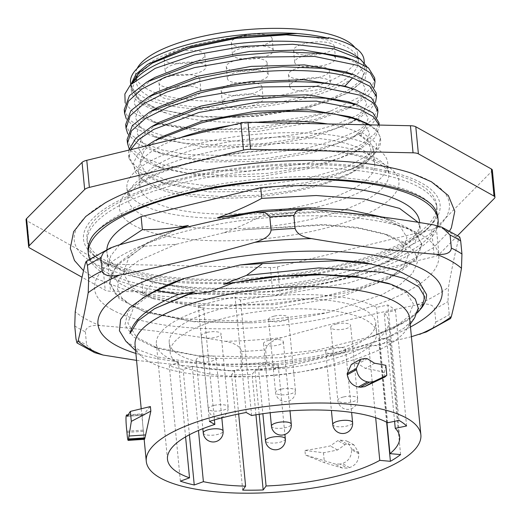 <?xml version="1.0" encoding="UTF-8"?>
<svg xmlns="http://www.w3.org/2000/svg" width="521" height="521" viewBox="0 0 521 521"><rect width="100%" height="100%" fill="white"/><g stroke="black" fill="none" stroke-linecap="round" stroke-linejoin="round"><path stroke-width="0.39" stroke-dasharray="2.6 1.95" d="M263.991 364.387A9.971 3.133 174.5 0 0 258.442 367.78A9.971 3.133 174.5 0 0 272.737 369.272A9.971 3.133 174.5 0 0 278.286 365.872A9.971 3.133 174.5 0 0 263.991 364.387M376.676 332.776A103.731 32.569 -5.5 0 0 227.931 317.296A103.731 32.569 174.5 0 0 170.172 352.658A103.731 32.569 174.5 0 0 318.924 368.132A103.731 32.569 -5.5 0 0 376.676 332.776L375.713 322.766A103.731 32.569 -5.5 0 1 317.96 358.122A103.731 32.569 174.5 0 1 169.208 342.649A103.731 32.569 174.5 0 1 226.967 307.292A103.731 32.569 -5.5 0 1 375.713 322.766M274.111 316.162A9.971 3.133 174.5 0 0 268.562 319.562A9.971 3.133 174.5 0 0 282.857 321.047A9.971 3.133 174.5 0 0 288.406 317.647A9.971 3.133 174.5 0 0 274.111 316.162M336.338 323.99A9.971 3.133 174.5 0 0 330.789 327.383A9.971 3.133 174.5 0 0 345.084 328.875A9.971 3.133 174.5 0 0 350.633 325.475A9.971 3.133 174.5 0 0 336.338 323.99M331.278 348.1A9.971 3.133 174.5 0 0 325.729 351.499A9.971 3.133 174.5 0 0 340.024 352.984A9.971 3.133 174.5 0 0 345.573 349.584A9.971 3.133 174.5 0 0 331.278 348.1M201.77 356.559A9.971 3.133 174.5 0 0 196.215 359.959A9.971 3.133 174.5 0 0 210.51 361.444A9.971 3.133 174.5 0 0 216.059 358.044A9.971 3.133 174.5 0 0 201.77 356.559M206.83 332.45A9.971 3.133 174.5 0 0 201.275 335.85A9.971 3.133 174.5 0 0 215.57 337.334A9.971 3.133 174.5 0 0 221.125 333.935A9.971 3.133 174.5 0 0 206.83 332.45M269.051 340.272A9.971 3.133 174.5 0 0 263.502 343.671A9.971 3.133 174.5 0 0 277.797 345.156A9.971 3.133 174.5 0 0 283.346 341.763A9.971 3.133 174.5 0 0 269.051 340.272M192.282 366.263A116.626 36.62 174.5 0 0 234.502 370.75L231.591 374.736A128.778 40.436 174.5 0 0 252.066 374.56L254.977 370.574A116.626 36.62 174.5 0 0 368.66 344.967L379.295 345.905A128.778 40.436 174.5 0 0 389.48 339.171L378.845 338.24A116.626 36.62 -5.5 0 0 388.555 321.529A116.626 36.62 -5.5 0 0 384.153 312.932L395.478 310.568A128.778 40.436 174.5 0 0 387.871 304.993L376.546 307.364A116.626 36.62 -5.5 0 0 240.494 300.129L235.088 297.107A128.778 40.436 174.5 0 0 198.325 306.009L203.731 309.025A116.626 36.62 174.5 0 0 156.372 343.886A116.626 36.62 174.5 0 0 178.41 362.44L169.26 365.762A128.778 40.436 174.5 0 0 183.138 369.584L192.282 366.263L198.462 430.463M238.664 413.974L234.502 370.75M214.405 419.913L203.731 309.025M185.574 436.872L178.41 362.44M251.604 415.53L240.494 300.129M387.657 422.765L376.546 307.364M394.586 421.313L384.153 312.932M386.947 422.381L378.845 338.24M259.184 414.267L254.977 370.574M375.667 417.712L368.66 344.967M242.701 490.137L231.591 374.736M340.063 464.068L335.081 463.964L305.378 455.002L324.433 462.726L342.336 468.014L347.312 468.118A154.444 48.492 174.5 0 0 349.545 467.584C355.81 465.338 358.897 460.74 358.806 453.798L351.538 449.74C351.636 456.696 348.556 461.293 342.304 463.534A137.935 43.308 -5.5 0 1 340.063 464.068L347.312 468.118M135.076 344.987A137.935 43.308 174.5 0 0 140.807 355.674A137.935 43.308 174.5 0 0 332.873 365.566A137.935 43.308 -5.5 0 0 406.08 330.132L410.216 324.212M304.935 450.424L323.469 452.756A154.444 48.492 174.5 0 0 337.53 449.988L345.052 444.68A154.444 48.492 174.5 0 0 347.292 444.146L340.05 440.102A137.935 43.308 -5.5 0 1 337.81 440.636L330.268 445.93A137.935 43.308 -5.5 0 1 304.935 450.424L305.378 455.002M126.935 432.378L143.392 431.303C143.926 437.848 144.382 440.31 144.753 438.689M143.392 431.303L143.282 430.125C142.513 423.156 142.253 418.2 142.5 415.257A137.935 43.308 -5.5 0 1 142.689 414.455L143.112 413.824L144.03 415.204A137.935 43.308 -5.5 0 1 150.4 406.556M323.469 452.756L324.433 462.726M337.53 449.988L330.268 445.93M358.806 453.798L358.689 452.619L354.026 444.954L347.292 444.146M351.538 449.74L351.428 448.561L346.778 440.903L340.05 440.102M409.669 318.546A137.935 43.308 -5.5 0 1 406.08 330.132M365.26 358.441L356.097 363.554L351.356 364.44M356.097 363.554A137.935 43.308 -5.5 0 1 358.148 363.821L365.364 368.38A137.935 43.308 -5.5 0 1 384.329 372.535L384.772 377.106M125.848 341.196L138.899 349.943L158.045 357.041L210.771 365.156L274.189 364.218L336.533 354.606L386.966 337.953L403.996 328.145L414.638 317.882M143.972 246.251L117.831 264.714L111.487 274.209L109.938 283.522L119.459 299.054L143.907 311.558L192.249 321.249L252.62 322.838A157.062 49.313 -5.5 0 0 327.611 312.62L253.265 321.509L181.985 318.741L152.764 312.991L130.191 304.668L115.59 294.215L109.814 282.226L116.144 265.222L137.603 248.335L143.848 244.961L143.972 246.251L176.209 244.277L223.717 232.783C237.4 227.781 250.608 221.848 263.339 214.984L263.216 213.688L331.089 211.148M143.848 244.961L177.081 229.546M245.033 214.287L263.216 213.688M410.483 326.98A172.887 54.282 -5.5 0 1 135.883 353.42M395.869 269.845L414.175 278.891L423.436 289.474L423.918 300.891L415.966 312.802A157.062 49.313 -5.5 0 1 372.274 336.24L317.374 350.079L256.189 356.924L198.573 355.791L153.682 346.999L133.728 337.087L124.942 325.019L127.86 311.753L142.142 298.364M119.491 244.85L110.641 255.98L108.342 266.915L117.85 282.441L142.279 294.945L168.993 301.626L201.217 305.573L274.6 304.7L345.833 292.809L375.478 283.58L398.793 272.887L416.592 258.983L421.815 245.111L417.998 236.417L408.425 228.641L373.674 217.036L322.766 212.19L263.339 214.984M106.864 249.637A157.062 49.313 174.5 0 0 106.909 252.027A157.062 49.313 174.5 0 0 141.517 278.624L168.316 285.182L200.533 289.038L273.662 288.035L344.505 276.137L373.987 266.941L397.178 256.286L414.99 242.382L420.213 228.504L418.148 222.324M375.68 216.163L393.563 220.871L413.85 231.148L421.691 243.815L415.53 258.761L394.905 273.649L361.782 286.947L319.347 297.302L271.675 303.645L223.359 305.273L179.048 301.952L142.988 293.935L141.517 278.624A157.062 49.313 -5.5 0 0 317.543 278.702A157.062 49.313 -5.5 0 0 419.581 221.92M426.543 294.482C426.712 300.48 423.182 306.589 415.966 312.802M422.394 306.771A157.062 49.313 -5.5 0 1 408.992 319.386L417.308 312.854M372.274 336.24L403.612 322.681L408.992 319.386M393.563 220.884L381.639 216.847L399.894 226.068L406.986 237.452L402.297 249.976L386.224 262.538L338.298 280.558L273.707 291.337L206.98 292.157L153.128 282.558L141.517 278.624M142.988 293.935L153.128 282.558M327.611 312.62L381.743 294.847L400.564 284.251L412.632 273.199L417.412 262.258L414.736 251.917L404.83 242.74L388.171 235.108L359.451 228.367L324.023 225.111L244.616 229.657L322.681 224.505L356.638 227.351L383.547 233.538L401.626 242.779L408.588 254.137L403.866 266.615L387.839 279.132L339.744 297.198L274.919 307.976L208.035 308.725L154.223 298.989L131.8 287.514L123.047 273.264L128.837 257.615L148.583 242.063L174.561 230.171M244.616 229.657L223.717 232.783M176.209 244.277L138.378 260.806L125.919 270.23L118.873 279.81L117.486 289.122L121.829 297.947L131.82 305.905L147.248 312.691L194.17 321.783L252.62 322.838M112.074 309.708A172.887 54.282 -5.5 0 1 190.816 229.937A172.887 54.282 -5.5 0 1 421.215 234.886A172.887 54.282 -5.5 0 1 342.473 314.664A172.887 54.282 -5.5 0 1 112.074 309.708M411.421 336.703L284.622 367.058L280.318 367.722L271.161 367.149L266.882 362.968L265.625 349.91C266.472 344.505 271.858 340.402 281.783 337.608C326.615 324.791 371.636 313.889 416.846 304.915C427.181 302.948 433.094 304.316 434.586 309.012L435.843 322.069L433.172 327.507L426.425 331.903M74.737 325.899A210.263 66.024 174.5 0 0 85.34 331.818C86.089 326.895 91.051 324.817 100.227 325.592C141.679 328.907 183.314 334.15 225.144 341.307C234.704 343.026 240.194 346.413 241.607 351.48L242.864 364.537L239.745 369.252L232.008 370.88L136.554 360.376M450.528 318.552L449.258 314.58L448.001 301.522L448.483 287.247C451.681 269.194 455.067 253.056 458.636 238.846L459.73 236.996M94.731 352.691L86.597 344.876A210.263 66.024 -5.5 0 1 75.994 338.956M85.34 331.818L86.597 344.876M89.703 259.067A175.688 55.167 174.5 0 0 340.304 280.024A175.688 55.167 -5.5 0 0 437.757 225.788M437.842 217.237A175.688 55.167 -5.5 0 1 340.024 277.126A175.688 55.167 -5.5 0 1 105.887 272.099A175.688 55.167 -5.5 0 1 88.088 250.914M90.276 240.155A175.688 55.167 -5.5 0 1 185.906 191.025A175.688 55.167 -5.5 0 1 420.043 196.059A175.688 55.167 -5.5 0 1 433.641 207.091M105.014 202.962A188.452 59.173 174.5 0 0 93.318 262.799A188.452 59.173 174.5 0 0 344.459 268.198A188.452 59.173 174.5 0 0 430.287 181.236A188.452 59.173 174.5 0 0 412.078 173.395M457.666 235.564L438.936 254.541A9.345 2.937 174.5 0 1 434.227 256.645L280.109 293.948A9.345 2.937 174.5 0 1 273.004 294.71L110.556 291.219A9.345 2.937 174.5 0 1 105.216 290.19L82.051 277.25M492.345 170.126A9.345 2.937 -5.5 0 1 491.844 171.214L436.331 227.462A9.345 2.937 -5.5 0 1 431.622 229.559L277.504 266.863A9.345 2.937 -5.5 0 1 270.392 267.625L107.951 264.134A9.345 2.937 -5.5 0 1 102.604 263.105L26.994 220.865A9.345 2.937 -5.5 0 1 26.05 219.738M199.862 143.399A131.018 41.139 174.5 0 0 126.909 188.061A131.018 41.139 174.5 0 0 314.788 207.605A131.018 41.139 -5.5 0 0 387.741 162.949A131.018 41.139 -5.5 0 0 199.862 143.399M139.934 186.811A117.935 37.03 174.5 0 1 205.6 146.603A117.935 37.03 -5.5 0 1 374.716 164.2A117.935 37.03 -5.5 0 1 309.051 204.401A117.935 37.03 174.5 0 1 139.934 186.811L138.404 170.914A117.935 37.03 174.5 0 0 146.18 182.467A117.935 37.03 174.5 0 0 307.52 188.504A117.935 37.03 -5.5 0 0 367.754 161.132L352.04 172.321L326.967 182.402L294.932 190.295L258.93 195.199L222.35 196.586L188.648 194.268L161.022 188.387L142.09 179.452L135.056 171.839L133.461 163.444L137.394 154.639L146.701 145.802M230.849 125.431A117.935 37.03 -5.5 0 1 255.889 122.415M327.598 123.952A117.935 37.03 -5.5 0 1 361.235 134.086L362.297 132.549L376.129 142.819L376.716 149.045L372.795 155.655L361.926 163.848L351.011 169.188A126.16 39.616 -5.5 0 0 374.814 153.467A126.16 39.616 -5.5 0 0 380.623 139.745L380.434 137.739L378.715 145.196L372.241 152.809L346.165 167.287L306.172 178.827L258.312 185.522L209.872 186.218L168.211 180.657L139.661 169.553L131.754 162.376L128.557 154.45L128.798 150.133M374.716 164.2L373.251 148.999L369.259 159.367A117.935 37.03 -5.5 0 1 367.754 161.132M373.251 148.999L369.897 141.966L361.398 135.792L361.235 134.086M361.398 135.792L359.457 135.121L362.297 132.549M368.36 124.832A126.16 39.616 -5.5 0 1 380.623 139.745M130.589 149.703L128.915 158.195L136.658 170.829L156.541 180.989L199.569 189.208L253.167 189.657L307.09 182.454L351.011 169.188M379.112 125.06L379.353 126.531L375.205 137.531L361.033 148.583L338.311 158.592L308.849 166.811L267.911 173.343L225.424 175.479L186.355 172.939L154.906 165.971L138.319 158.169L129.149 148.739M377.009 117.316L370.906 125.587L359.62 133.617L336.976 143.601L307.403 151.858L266.726 158.364L224.551 160.533L185.235 158.032L153.754 151.11L136.99 143.288L127.71 133.78M359.457 135.121L368.731 142.298L371.043 150.536L366.243 159.302L354.625 168.016L315.837 182.597L263.359 191.298L209.071 191.878L165.274 183.952L146.857 174.528L139.68 162.812L144.486 149.944L160.768 137.179M349.689 116.691L364.127 124.089L369.669 133.168L365.866 143.145L353.017 153.161L314.13 167.71L261.62 176.372L207.371 176.906L163.666 168.941L145.339 159.504L138.234 147.795L143.093 134.939L159.387 122.188M348.041 101.667L362.596 109.058L368.223 118.156L364.459 128.153L351.597 138.195L312.802 152.731L260.402 161.393L206.225 161.972L162.487 154.073L144.037 144.669L136.808 132.972L141.543 120.117L157.733 107.359M370.131 124.871L377.491 130.953L380.434 137.739M127.117 139.491L131.943 149.384L144.122 157.954L162.969 164.753L187.547 169.403L247.195 171.201L308.484 163.066L338.025 154.822L360.656 144.851L374.781 133.858L378.988 122.787M375.563 102.363L369.5 110.602L358.194 118.651L335.465 128.674L305.964 136.899L265.515 143.386L223.216 145.574L183.639 143.054L152.028 136.059L135.44 128.257L126.271 118.827M124.239 109.579L129.065 119.485L141.458 128.153L160.553 134.965L185.098 139.55L244.238 141.295L305.606 133.155L335.12 124.923L357.94 114.848L371.981 103.855L376.11 92.875M125.678 124.539L130.524 134.451L143.047 143.184L162.239 149.983L186.87 154.542L246.557 156.202L307.045 148.114L336.709 139.823L359.503 129.729L373.349 118.899L377.569 107.997M369.259 159.367L367.819 161.061M180.299 137.668A117.935 37.03 174.5 0 0 138.404 170.914M346.784 86.773L361.235 94.164L366.791 103.243L363 113.22L350.171 123.23L311.298 137.791L258.774 146.453L204.512 146.994L160.787 139.029L142.454 129.592L135.356 117.876L140.221 105.014L156.541 92.263M345.228 71.781L359.75 79.179L365.351 88.277L361.548 98.28L348.666 108.309L309.845 122.839L257.439 131.494L203.268 132.054L159.563 124.148L141.139 114.744L133.93 103.047L138.664 90.198L154.861 77.447M343.723 56.802L358.259 64.174L363.899 73.246L360.193 83.223L347.435 93.239L308.66 107.821L256.182 116.522L201.894 117.108L158.091 109.182L139.667 99.758L132.484 88.049L137.277 75.18L152.464 63.061M374.671 77.922L372.326 86.447L363.847 95.109L330.868 110.927C281.978 124.955 205.919 126.59 166.446 113.07L141.022 102.767L131.136 88.954L131.748 83.412M330.868 110.927A126.16 39.616 -5.5 0 1 153.48 122.051L201.158 129.95L259.289 128.902L315.192 119.394L356.683 103.738L368.067 95.636L374.124 87.411M153.48 122.051L133.669 112.92L125.151 102.891M131.071 84.148L130.986 87.398L138.241 99.237L156.873 108.772L191.305 115.87L234.111 117.466L299.979 109.384L328.178 101.458L349.988 91.781L365.13 79.14L366.901 66.701M136.717 78.02A117.31 36.835 174.5 0 0 131.312 90.778A117.31 36.835 174.5 0 0 166.446 113.07M364.062 60.045A117.31 36.835 -5.5 0 1 298.748 100.039A117.31 36.835 -5.5 0 1 130.517 82.533M357.119 56.796A117.31 36.835 -5.5 0 1 364.856 68.29A117.31 36.835 -5.5 0 1 299.536 108.277A117.31 36.835 174.5 0 1 234.111 117.466M136.287 81.979A111.52 35.018 174.5 0 1 198.377 43.966A111.52 35.018 -5.5 0 1 358.298 60.605A111.52 35.018 -5.5 0 1 296.202 98.619A111.52 35.018 174.5 0 1 136.287 81.979L135.662 75.506A111.52 35.018 174.5 0 0 155.564 92.823M354.912 47.567A111.52 35.018 -5.5 0 1 357.673 54.125A111.52 35.018 -5.5 0 1 295.583 92.139A111.52 35.018 174.5 0 1 155.571 92.823M137.121 68.538A111.52 35.018 174.5 0 0 135.662 75.506M242.74 35.682A20.495 6.434 174.5 0 0 231.324 42.67A20.495 6.434 174.5 0 0 260.715 45.724A20.495 6.434 174.5 0 0 272.131 38.736A20.495 6.434 174.5 0 0 242.74 35.682M304.961 43.503A20.495 6.434 174.5 0 0 293.551 50.491A20.495 6.434 174.5 0 0 322.942 53.552A20.495 6.434 174.5 0 0 334.358 46.564A20.495 6.434 174.5 0 0 304.961 43.503M299.901 67.619A20.495 6.434 174.5 0 0 288.491 74.607A20.495 6.434 174.5 0 0 317.882 77.662A20.495 6.434 174.5 0 0 329.298 70.674A20.495 6.434 174.5 0 0 299.901 67.619M232.613 83.901A20.495 6.434 174.5 0 0 221.204 90.888A20.495 6.434 174.5 0 0 250.594 93.949A20.495 6.434 174.5 0 0 262.011 86.961A20.495 6.434 174.5 0 0 232.613 83.901M170.393 76.079A20.495 6.434 174.5 0 0 158.977 83.067A20.495 6.434 174.5 0 0 188.374 86.121A20.495 6.434 174.5 0 0 199.784 79.133A20.495 6.434 174.5 0 0 170.393 76.079M175.453 51.97A20.495 6.434 174.5 0 0 164.037 58.951A20.495 6.434 174.5 0 0 193.434 62.012A20.495 6.434 174.5 0 0 204.844 55.024A20.495 6.434 174.5 0 0 175.453 51.97M237.674 59.791A20.495 6.434 174.5 0 0 226.264 66.779A20.495 6.434 174.5 0 0 255.655 69.84A20.495 6.434 174.5 0 0 267.071 62.852A20.495 6.434 174.5 0 0 237.674 59.791M243.874 47.457A20.495 6.434 174.5 0 0 232.457 54.444A20.495 6.434 174.5 0 0 261.855 57.499A20.495 6.434 -5.5 0 0 273.264 50.517A20.495 6.434 -5.5 0 0 243.874 47.457M306.094 55.285A20.495 6.434 174.5 0 0 294.684 62.266A20.495 6.434 174.5 0 0 324.075 65.327A20.495 6.434 -5.5 0 0 335.491 58.339A20.495 6.434 -5.5 0 0 306.094 55.285M301.034 79.394A20.495 6.434 174.5 0 0 289.624 86.382A20.495 6.434 174.5 0 0 319.015 89.436A20.495 6.434 -5.5 0 0 330.431 82.448A20.495 6.434 -5.5 0 0 301.034 79.394M233.753 95.682A20.495 6.434 174.5 0 0 222.337 102.663A20.495 6.434 174.5 0 0 251.728 105.724A20.495 6.434 -5.5 0 0 263.144 98.736A20.495 6.434 -5.5 0 0 233.753 95.682M171.526 87.854A20.495 6.434 174.5 0 0 160.11 94.842A20.495 6.434 174.5 0 0 189.507 97.896A20.495 6.434 -5.5 0 0 200.917 90.914A20.495 6.434 -5.5 0 0 171.526 87.854M176.586 63.744A20.495 6.434 174.5 0 0 165.17 70.732A20.495 6.434 174.5 0 0 194.567 73.787A20.495 6.434 -5.5 0 0 205.977 66.799A20.495 6.434 -5.5 0 0 176.586 63.744M238.813 71.566A20.495 6.434 174.5 0 0 227.397 78.554A20.495 6.434 174.5 0 0 256.788 81.615A20.495 6.434 -5.5 0 0 268.204 74.627A20.495 6.434 -5.5 0 0 238.813 71.566M129.983 333.609L138.065 320.903L155.004 308.465M388.073 283.255L406.302 292.496L413.381 303.867L408.705 316.377L392.658 328.933L344.557 347.006L279.712 357.784L212.802 358.533L158.983 348.79L136.574 337.308L127.84 323.053L133.656 307.397L153.428 291.851M384.329 372.535L385.833 365.351M127.58 416.279L144.03 415.204M374.553 363.248L365.364 368.38M246.199 412.508L235.088 297.107M209.435 421.404L198.325 306.009M180.37 481.157L169.26 365.762M189.41 434.748L183.138 369.584M255.941 414.788L252.066 374.56M386.641 422.218L379.295 345.905M400.59 454.572L389.48 339.171M406.588 425.97L395.478 310.568M398.982 420.395L387.871 304.993M101.654 260.78A179.126 56.242 174.5 0 0 118.964 268.237A179.126 56.242 174.5 0 0 410.835 240.129A179.126 56.242 174.5 0 0 421.951 183.255A179.126 56.242 174.5 0 0 183.236 178.123A179.126 56.242 174.5 0 0 101.654 260.78M184.747 178.97A175.688 55.167 -5.5 0 1 436.683 205.176A175.688 55.167 -5.5 0 1 338.865 265.065A175.688 55.167 174.5 0 1 86.922 238.859A175.688 55.167 174.5 0 1 184.747 178.97M419.19 187.247A175.688 55.167 -5.5 0 1 436.995 208.426A175.688 55.167 -5.5 0 1 434.807 219.191A175.688 55.167 -5.5 0 1 339.178 268.315A175.688 55.167 -5.5 0 1 105.04 263.287A175.688 55.167 -5.5 0 1 91.442 252.249A175.688 55.167 -5.5 0 1 87.235 242.102A175.688 55.167 -5.5 0 1 185.059 182.213A175.688 55.167 -5.5 0 1 419.19 187.247M285.319 438.877A9.971 3.133 -5.5 0 1 279.77 442.277A9.971 3.133 174.5 0 1 265.476 440.792M342.336 468.014L335.081 463.964M349.545 467.584L342.304 463.534M433.628 224.877A202.454 63.569 -5.5 0 1 447.936 231.428A202.454 63.569 174.5 0 1 458.636 238.846M100.227 325.592A202.454 63.569 174.5 0 1 85.919 319.047A202.454 63.569 -5.5 0 1 75.226 311.623M85.372 263.222A202.454 63.569 -5.5 0 1 117.01 245.554M252.073 212.861A202.454 63.569 -5.5 0 1 308.719 209.162M242.864 364.537A210.263 66.024 174.5 0 0 266.882 362.968M227.977 370.763A202.454 63.569 174.5 0 0 284.622 367.058M435.843 322.069A210.263 66.024 174.5 0 0 449.258 314.58M434.586 309.012A210.263 66.024 174.5 0 0 448.001 301.522M241.607 351.48A210.263 66.024 174.5 0 0 265.625 349.91M225.144 341.307A202.454 63.569 174.5 0 0 281.783 337.608M416.846 304.915A202.454 63.569 174.5 0 0 448.483 287.247M197.628 160.54A140.364 44.07 -5.5 0 1 384.687 164.558A140.364 44.07 -5.5 0 1 320.76 229.331A140.364 44.07 -5.5 0 1 133.702 225.306A140.364 44.07 -5.5 0 1 197.628 160.54M26.994 220.865L29.606 247.95M102.604 263.105L105.216 290.19M107.951 264.134L110.556 291.219M270.392 267.625L273.004 294.71M277.504 266.863L280.109 293.948M431.622 229.559L434.227 256.645M436.331 227.462L438.936 254.541M491.844 171.214L494.455 198.299M200.878 154.001A131.018 41.139 -5.5 0 1 388.764 173.545A131.018 41.139 -5.5 0 1 315.811 218.208A131.018 41.139 -5.5 0 1 127.932 198.657A131.018 41.139 -5.5 0 1 200.878 154.001M358.689 452.619L351.428 448.561M345.052 444.68L337.81 440.636M126.284 415.524L142.689 414.455M126.095 416.325L142.5 415.257M126.824 431.199L143.282 430.125M367.312 358.702L358.148 363.821M281.145 389.174A9.971 3.133 174.5 0 0 275.596 392.567A9.971 3.133 174.5 0 0 289.891 394.058A9.971 3.133 -5.5 0 0 295.44 390.659A9.971 3.133 -5.5 0 0 281.145 389.174M343.372 396.995A9.971 3.133 174.5 0 0 337.823 400.395A9.971 3.133 174.5 0 0 352.111 401.88A9.971 3.133 -5.5 0 0 357.667 398.48A9.971 3.133 -5.5 0 0 343.372 396.995M332.756 424.504A9.971 3.133 174.5 0 0 347.051 425.996A9.971 3.133 -5.5 0 0 352.606 422.596M203.249 432.964A9.971 3.133 174.5 0 0 217.544 434.455A9.971 3.133 -5.5 0 0 223.092 431.056M213.857 405.455A9.971 3.133 174.5 0 0 208.309 408.855A9.971 3.133 174.5 0 0 222.604 410.34A9.971 3.133 -5.5 0 0 228.152 406.947A9.971 3.133 -5.5 0 0 213.857 405.455M271.441 426.1A9.971 3.133 174.5 0 0 285.736 427.585A9.971 3.133 -5.5 0 0 291.285 424.192M258.442 367.78L262.864 413.72M170.172 352.658L169.208 342.649M167.482 459.288L156.372 343.886M399.666 436.93L388.555 321.529M144.102 438.734L141.217 408.777M421.815 245.111L421.691 243.815M108.342 266.915L106.909 252.027M420.213 228.504L419.646 222.565M109.938 283.522L109.814 282.226M388.171 235.108L383.573 233.551M148.628 242.083L137.609 248.374M397.184 256.286L386.23 262.532M142.272 294.945L154.216 298.989M398.78 272.88L387.832 279.132M147.248 312.685L143.913 311.551M280.318 367.722L232.008 370.88M449.669 230.862L433.257 247.833L400.59 265.957L349.07 282.87L270.497 296.267L209.507 299.08L161.738 296.195L123.028 288.979L93.669 277.602L83.542 270.751M126.909 188.061L127.932 198.657C127.417 197.843 128.283 195.733 130.517 192.334C132.588 189.553 136.137 186.472 141.171 183.092C154.236 174.528 173.506 167.098 198.976 160.794C250.399 147.971 318.598 145.978 357.035 155.805C370.952 159.4 380.297 163.425 385.084 167.886C387.709 170.491 388.94 172.379 388.764 173.545L387.741 162.949M372.795 155.655L374.814 153.467M361.919 163.835L354.638 167.996M156.541 180.969L165.294 183.933M361.02 148.563L353.004 153.141M154.906 165.958L163.653 168.921M359.62 133.617L351.616 138.182M153.754 151.11L162.467 154.06M128.915 158.189L128.557 154.444M154.822 140.605L156.717 139.517M356.716 119.088L358.448 119.674M151.976 126.427L151.37 126.772M151.344 111.019L149.709 111.956M146.18 182.467L142.09 179.452M353.681 89.13L355.537 89.762M149.455 96.313L148.537 96.841M148.192 81.263L146.831 82.038M350.757 59.205L352.457 59.785M350.164 123.21L358.181 118.632M160.787 139.016L152.034 136.046M348.679 108.296L356.69 103.731M159.543 124.141L150.875 121.204M347.442 93.22L349.982 91.768M158.097 109.163L156.906 108.759M379.353 126.531L379.21 125.066M364.856 68.29L364.322 62.728M131.312 90.778L131.136 88.954M130.986 87.398L130.712 84.539M358.298 60.605L357.673 54.125M231.324 42.67L232.457 54.444M272.131 38.736L273.264 50.517M293.551 50.491L294.684 62.266M334.358 46.564L335.491 58.339M288.491 74.607L289.624 86.382M329.298 70.674L330.431 82.448M221.204 90.888L222.337 102.663M262.011 86.961L263.144 98.736M158.977 83.067L160.11 94.842M199.784 79.133L200.917 90.914M164.037 58.951L165.17 70.732M204.844 55.024L205.977 66.799M226.264 66.779L227.397 78.554M267.071 62.852L268.204 74.627M153.682 346.993L158.983 348.79M392.645 328.927L403.599 322.675M154.392 308.823L154.978 308.484M145.437 296.416L146.408 295.856M391.186 284.323L389.877 283.88M396.488 270.054L397.647 270.445M140.807 355.674L135.616 350.653M354.019 444.947L346.778 440.903M128.277 414.794L143.158 413.824M268.562 319.562L275.596 392.567A9.971 9.971 0 0 0 287.859 401.3A9.971 9.971 0 0 0 295.44 390.659L288.406 317.647M330.789 327.383L337.823 400.395A9.971 9.971 0 0 0 350.086 409.128A9.971 9.971 0 0 0 357.667 398.48L350.633 325.475M325.729 351.499L331.408 410.45M345.573 349.584L351.623 412.404M278.286 365.872L284.896 434.468M196.215 359.959L202.832 428.672M216.059 358.044L221.822 417.875M201.275 335.85L208.309 408.855A9.971 9.971 0 0 0 220.572 417.588A9.971 9.971 0 0 0 228.152 406.947L221.125 333.935M263.502 343.671L270.152 412.743M283.346 341.763L290.002 410.835M436.995 208.426L436.683 205.176M118.964 268.237L102.78 261.288C97.277 258.11 93.493 255.101 91.442 252.249M410.835 240.129C420.681 234.437 427.63 229.038 431.681 223.939L434.807 219.191M87.235 242.102L86.922 238.859"/><path stroke-width="0.78" d="M394.586 421.313L395.263 428.334L406.588 425.97A128.778 40.436 174.5 0 0 398.982 420.395L387.657 422.765A116.626 36.62 -5.5 0 0 251.604 415.53L246.199 412.508A128.778 40.436 174.5 0 0 209.435 421.404L214.841 424.426A116.626 36.62 174.5 0 0 167.482 459.288A116.626 36.62 174.5 0 0 189.52 477.835L180.37 481.157A128.778 40.436 174.5 0 0 194.248 484.986L203.392 481.665A116.626 36.62 174.5 0 0 245.612 486.152L238.664 413.974M203.392 481.665L198.462 430.463M214.841 424.426L214.405 419.913M189.52 477.835L185.574 436.872M395.263 428.334A116.626 36.62 -5.5 0 1 399.666 436.93A116.626 36.62 -5.5 0 1 389.955 453.641L386.947 422.381M375.667 417.712L379.77 460.369A116.626 36.62 -5.5 0 1 266.088 485.976L259.184 414.267M245.612 486.152L242.701 490.137A128.778 40.436 174.5 0 0 263.177 489.961L266.088 485.976M420.87 434.885A137.935 43.308 -5.5 0 0 223.073 414.306A137.935 43.308 174.5 0 0 146.277 461.326A137.935 43.308 174.5 0 0 344.075 481.905A137.935 43.308 -5.5 0 0 420.87 434.885L409.669 318.546A137.935 43.308 -5.5 0 0 211.871 297.966A137.935 43.308 174.5 0 0 135.076 344.987L141.217 408.777M379.77 460.369L390.405 461.306A128.778 40.436 174.5 0 0 400.59 454.572L389.955 453.641M144.499 439.307L144.753 438.689A137.935 43.308 -5.5 0 1 144.949 437.887L150.843 411.128L131.318 421.372L128.537 438.962A154.444 48.492 174.5 0 0 128.355 439.757L128.094 440.375M144.753 438.689L128.355 439.757C127.958 441.385 127.489 438.923 126.935 432.378L126.824 431.199C126.069 424.224 125.828 419.268 126.095 416.325A154.444 48.492 174.5 0 1 126.284 415.524L126.694 414.898L127.58 416.279A154.444 48.492 174.5 0 1 130.361 411.401L150.4 406.556L150.843 411.128M360.402 387.253L364.596 386.66L384.772 377.106L386.797 375.322L373.772 381.535L369.565 382.134A154.444 48.492 174.5 0 0 367.52 381.873C361.457 380.512 357.771 376.442 356.462 369.656L347.266 374.794C348.595 381.574 352.287 385.644 358.357 386.986A137.935 43.308 -5.5 0 1 360.402 387.253L369.565 382.134M347.266 374.794L347.155 373.616L351.356 364.44L360.506 359.334M410.216 324.212L414.638 317.882L418.246 308.139L415.341 299.106L406.237 291.076L391.193 284.31L360.376 277.491L321.607 274.782L278.442 276.456L234.365 282.48L209.553 291.897L186.876 294.665L194.704 291.897L178.56 294.391C149.208 306.641 133.011 319.712 129.983 333.609L137.759 321.073L154.385 308.816L186.876 294.665M135.616 350.653L125.848 341.196L119.42 330.744L120.631 319.425L129.449 307.794L145.437 296.41L156.482 290.705L183.985 278.546L240.174 264.948L262.61 263.548L338.383 260.734L371.186 264.121L397.705 270.458L418.682 281.197L426.543 294.482A157.062 49.313 -5.5 0 1 422.394 306.771L421.554 307.976L424.817 296.937L418.858 286.876L404.114 278.442L381.548 272.216L319.021 267.905L246.563 275.349L262.61 263.548M246.563 275.349L223.672 284.271L234.365 282.48M156.482 290.705L178.56 294.391M177.081 229.546L188.309 225.482C172.549 228.387 157.238 229.774 142.37 229.65L141.119 216.625L260.708 187.677A157.062 49.313 -5.5 0 1 419.581 221.92L419.646 222.565M418.148 222.324L399.587 208.413L364.12 199.055L316.169 195.525L261.744 198.377L260.708 187.677M261.744 198.377C247.794 205.958 232.972 212.451 217.277 217.856L245.033 214.287M135.883 353.42A172.887 54.282 -5.5 0 1 115.48 345.039A172.887 54.282 -5.5 0 1 194.216 265.261A172.887 54.282 -5.5 0 1 424.615 270.217A172.887 54.282 -5.5 0 1 410.483 326.98M240.174 264.948L282.864 259.999L325.137 259.054L363.339 262.232L395.869 269.845M142.142 298.364L153.578 291.767C161.901 287.019 172.041 282.616 183.985 278.546M142.37 229.65L119.491 244.85M141.119 216.625A157.062 49.313 174.5 0 0 106.864 249.637M331.089 211.148L375.68 216.163M217.277 217.856L262.701 210.438L308.373 207.749L349.461 209.989L382.127 217.01M174.561 230.171L188.309 225.482M136.554 360.376L103.067 355.048A202.454 63.569 174.5 0 1 88.759 348.497A202.454 63.569 -5.5 0 1 78.059 341.079L76.958 342.922L75.994 338.956L74.737 325.899L75.226 311.623C78.424 293.57 81.804 277.433 85.372 263.222L86.16 261.373L110.263 248.022L103.419 252.516L100.853 257.856L102.109 270.913C103.913 275.668 109.827 277.029 119.85 275.01C165.053 266.036 210.074 255.134 254.906 242.317C265.189 239.269 270.575 235.166 271.07 230.015L269.813 216.957L265.358 212.724L256.371 212.203L252.073 212.861C206.87 221.835 161.849 232.731 117.01 245.554L110.263 248.022M256.371 212.203L304.687 209.045L308.719 209.162C350.171 212.477 391.805 217.713 433.628 224.877L441.958 227.234L459.73 236.996L460.694 240.969L461.951 254.027L461.469 268.295C458.272 286.355 454.892 302.493 451.323 316.703L450.528 318.552L426.425 331.903L411.421 336.703M304.687 209.045L296.82 210.745L293.831 215.388L295.088 228.445C296.794 233.675 302.284 237.062 311.551 238.618C353.375 245.775 395.016 251.018 436.468 254.326C445.969 254.984 450.932 252.906 451.355 248.1A210.263 66.024 -5.5 0 1 461.951 254.027M460.694 240.969A210.263 66.024 174.5 0 0 450.092 235.049L441.958 227.234M450.092 235.049L451.355 248.1M78.059 341.079C81.628 326.869 85.008 310.731 88.205 292.678L88.694 278.403L87.437 265.345L86.16 261.373M103.067 355.048L94.731 352.691L76.958 342.922M437.757 225.788A175.688 55.167 -5.5 0 0 438.122 220.136A175.688 55.167 -5.5 0 0 186.186 193.923A175.688 55.167 174.5 0 0 88.362 253.812A175.688 55.167 174.5 0 0 89.703 259.067M88.362 253.812L88.088 250.914A175.688 55.167 -5.5 0 1 90.276 240.155C99.426 217.348 177.707 187.736 260.174 181.315C326.035 175.03 391.851 181.191 422.297 198.058C427.806 201.23 431.59 204.245 433.641 207.091A175.688 55.167 -5.5 0 1 437.842 217.237L438.122 220.136M449.669 230.862L451.355 227.885L454.794 211.252L448.366 195.583L431.414 181.744L412.078 173.395A188.452 59.173 174.5 0 0 105.014 202.962L85.737 216.489L73.617 231.689L70.309 248.296L74.496 260.526L83.542 270.751M28.655 246.824L26.05 219.738A9.345 2.937 -5.5 0 1 26.545 218.657L82.064 162.409A9.345 2.937 -5.5 0 1 86.773 160.305L240.891 123.002A9.345 2.937 -5.5 0 1 247.996 122.246L250.608 149.325A9.345 2.937 174.5 0 0 243.496 150.087L89.378 187.391A9.345 2.937 174.5 0 0 84.669 189.494L29.156 245.736A9.345 2.937 174.5 0 0 28.655 246.824A9.345 2.937 174.5 0 0 29.606 247.95L82.051 277.25M250.608 149.325L413.049 152.816A9.345 2.937 174.5 0 1 418.396 153.845L494.006 196.085A9.345 2.937 174.5 0 1 494.95 197.212A9.345 2.937 174.5 0 1 494.455 198.299L457.666 235.564M247.996 122.246L410.444 125.737A9.345 2.937 -5.5 0 1 415.784 126.759L491.394 168.999A9.345 2.937 -5.5 0 1 492.345 170.126L494.95 197.212M180.299 137.668A117.935 37.03 174.5 0 1 204.069 130.706A117.935 37.03 -5.5 0 1 230.849 125.431M255.889 122.415A117.935 37.03 -5.5 0 1 327.598 123.952M146.701 145.802L154.809 140.579L200.689 123.119C242.799 111.891 298.442 108.251 335.902 114.379A126.16 39.616 -5.5 0 1 368.36 124.832M379.112 125.06L373.323 116.645L360.213 109.475L316.442 101.12L257.934 102.129L198.898 112.464L153.682 129.423L138.918 139.407L130.589 149.703M129.149 148.739L127.476 143.236L131.487 130.875L145.411 118.521L168.088 107.092L197.459 97.505L258.598 86.974L317.53 86.362L360.936 95.389L373.192 102.858L377.914 111.579L377.009 117.316M127.71 133.78L126.036 128.283L130.074 115.883L143.946 103.581L166.518 92.184L196.02 82.552C248.172 68.29 318.806 66.597 352.606 77.922L369.851 86.258L376.475 96.619L375.563 102.363M160.768 137.179L202.252 121.041L255.655 111.253L308.836 109.775L349.689 116.691L356.716 119.088M159.387 122.188L200.793 106.089L254.079 96.307L307.169 94.809L348.041 101.667M151.344 111.019L157.733 107.372L198.442 91.383L250.953 81.537L303.652 79.739L344.876 86.147L353.681 89.13C319.887 77.805 249.253 79.498 197.094 93.76L149.703 111.943L132.341 125.568L127.117 139.491L127.476 143.236M335.902 114.379L358.441 119.654L370.131 124.871M128.798 150.133L135.747 138.332L151.383 126.759L198.534 108.72L241.457 100.26L285.625 96.691L325.645 98.254L356.787 104.63L372.867 112.823L378.988 122.787L379.21 125.066M126.271 118.827L124.597 113.324L128.505 101.113L142.187 88.837L164.903 77.303L194.574 67.6L255.212 57.115L314.521 56.437L358.005 65.457L370.262 72.894L375.029 81.667L374.671 77.922L368.477 67.899L352.463 59.765L321.437 53.402L281.027 51.833L236.97 55.421L194.216 63.855L146.824 82.031L129.455 95.662L124.239 109.579L124.597 113.324M376.475 96.619L376.11 92.875L370.034 82.95L353.98 74.744L322.851 68.355L282.76 66.786L238.488 70.368L195.655 78.808L148.531 96.834L130.875 110.647L125.678 124.539L126.036 128.283M156.541 92.263L197.98 76.164L251.285 66.388L304.381 64.904L345.228 71.781M154.861 77.447L196.235 61.289L249.579 51.462L302.773 49.938L343.723 56.802M153.552 62.416L189.911 47.717L236.801 37.883L285.638 34.523L328.556 38.43L328.484 37.655A117.31 36.835 -5.5 0 1 364.062 60.045L364.322 62.728M131.748 83.412L138.599 73.116L152.438 63.048L189.247 48.179L236.723 38.228L286.172 34.835L328.556 38.43M377.569 107.997L371.447 97.883L355.543 89.742L344.876 86.147L352.606 77.922M374.124 87.411L375.029 81.667M125.151 102.891L124.871 94.027L130.517 84.754L155.186 68.368L194.567 54.946L243.437 46.343L292.704 44.252L334.033 48.876L360.473 59.264L366.901 66.701M130.712 84.539L130.517 82.533A117.31 36.835 -5.5 0 1 297.204 33.52L241.737 36.001L187.599 47.066L147.554 64.383L135.981 74.229L131.071 84.148M297.204 33.52C308.614 34.412 318.709 35.929 327.494 38.066L328.484 37.655M360.473 59.264L357.119 56.796A117.31 36.835 -5.5 0 0 196.632 50.791A117.31 36.835 174.5 0 0 136.717 78.02L130.517 84.754M137.121 68.538A111.52 35.018 174.5 0 1 197.752 37.486A111.52 35.018 -5.5 0 1 354.912 47.567M155.004 308.465L194.704 291.897M223.672 284.271L269.116 276.846L314.808 274.163L355.908 276.41L388.073 283.255M146.408 295.856L153.578 291.767M417.308 312.854L421.554 307.976M356.462 369.656L356.344 368.484L360.532 359.321L365.26 358.441A154.444 48.492 174.5 0 1 367.312 358.702L374.553 363.248A154.444 48.492 174.5 0 1 385.833 365.351L386.797 375.322M130.361 411.401L131.318 421.372M194.248 484.986L189.41 434.748M263.177 489.961L255.941 414.788M390.405 461.306L386.641 422.218M271.024 437.393A9.971 3.133 -5.5 0 1 285.319 438.877A9.971 9.971 0 0 1 277.739 449.525A9.971 9.971 0 0 1 265.476 440.792A9.971 3.133 174.5 0 1 271.024 437.393M254.906 242.317A202.454 63.569 -5.5 0 1 311.551 238.618M88.205 292.678A202.454 63.569 -5.5 0 1 119.85 275.01M436.468 254.326A202.454 63.569 -5.5 0 1 450.769 260.878A202.454 63.569 174.5 0 1 461.469 268.295M419.685 334.371A202.454 63.569 174.5 0 0 451.323 316.703M295.088 228.445A210.263 66.024 174.5 0 0 271.07 230.015M102.109 270.913A210.263 66.024 174.5 0 0 88.694 278.403M293.831 215.388A210.263 66.024 174.5 0 0 269.813 216.957M100.853 257.856A210.263 66.024 174.5 0 0 87.437 265.345M240.891 123.002L243.496 150.087M410.444 125.737L413.049 152.816M86.773 160.305L89.378 187.391M82.064 162.409L84.669 189.494M26.545 218.657L29.156 245.736M491.394 168.999L494.006 196.085M415.784 126.759L418.396 153.845M373.772 381.535L364.596 386.66M128.537 438.962L144.949 437.887M128.961 436.025L145.385 434.95M367.52 381.873L358.357 386.986M356.344 368.484L347.155 373.616M338.311 421.105A9.971 3.133 174.5 0 0 332.756 424.504A9.971 9.971 0 0 0 345.026 433.238A9.971 9.971 0 0 0 352.606 422.596A9.971 3.133 -5.5 0 0 338.311 421.105M208.797 429.571A9.971 3.133 174.5 0 0 203.249 432.964A9.971 9.971 0 0 0 215.512 441.697A9.971 9.971 0 0 0 223.092 431.056A9.971 3.133 -5.5 0 0 208.797 429.571M276.99 422.7A9.971 3.133 174.5 0 0 271.441 426.1A9.971 9.971 0 0 0 283.711 434.833A9.971 9.971 0 0 0 291.285 424.192A9.971 3.133 -5.5 0 0 276.99 422.7M262.864 413.72L265.476 440.792M146.277 461.326L144.102 438.734M156.717 139.517L160.781 137.199M159.374 122.201L151.976 126.427M348.061 101.673L356.787 104.63M156.528 92.276L149.455 96.313M345.247 71.787L353.98 74.744M154.848 77.46L148.192 81.263M343.717 56.822L350.757 59.205M377.914 111.579L377.549 107.834M389.877 283.88L388.054 283.261M394.371 269.337L396.488 270.054M126.733 414.892L128.277 414.794M128.14 440.375L144.551 439.301M331.408 410.45L332.756 424.504M351.623 412.404L352.606 422.596M284.896 434.468L285.319 438.877M202.832 428.672L203.249 432.964M221.822 417.875L223.092 431.056M270.152 412.743L271.441 426.1M290.002 410.835L291.285 424.192"/></g></svg>

